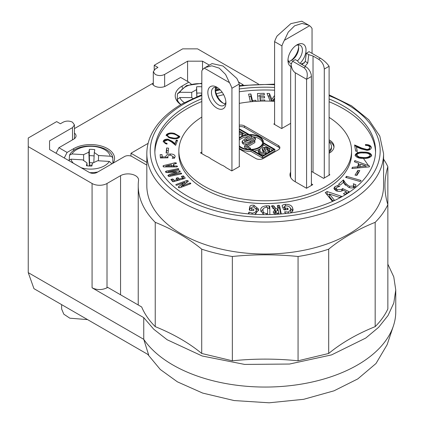 <?xml version="1.0" encoding="UTF-8"?>
<svg xmlns="http://www.w3.org/2000/svg" width="424" height="424" viewBox="0 0 424 424"><rect width="100%" height="100%" fill="white"/><g stroke="black" fill="none" stroke-linecap="round" stroke-linejoin="round"><path stroke-width="0.64" d="M180.82 104.627A23.93 13.817 180 0 1 175.213 95.739A23.93 13.817 180 0 1 182.225 85.971L188.844 82.15L180.651 77.422L165.842 85.971A8.003 4.622 180 0 1 157.871 87.127A8.003 4.622 180 0 1 152.333 83.618L153.297 83.062M74.449 133.12A8.003 4.622 180 0 1 76.05 135.897A8.003 4.622 180 0 1 73.707 139.162L58.899 147.716L67.087 152.444L73.707 148.623A23.93 13.817 180 0 1 99.788 145.628A23.93 13.817 180 0 1 114.56 158.391A23.93 13.817 180 0 1 113.097 163.145M187.583 81.424L187.583 61.183L202.518 61.183L209.361 65.132M258.46 84.026L197.579 48.871L182.643 48.871L154.219 65.285L157.956 67.437L155.242 69.006L153.297 71.714L155.242 74.428C158.375 75.917 161.507 75.917 164.639 74.428L187.583 61.183M146.826 165.111L131.997 156.546A5.279 3.048 0 0 0 124.529 156.546L96.889 172.504C94.404 173.67 91.913 173.67 89.422 172.504L49.56 149.487L49.56 140.869L72.504 127.619L74.449 124.91L72.504 122.197C69.372 120.713 66.239 120.713 63.107 122.197L60.399 123.76L56.668 121.609L28.244 138.017L28.244 146.64L92.072 183.491A10.558 6.095 0 0 0 107.007 183.491L120.554 175.668A10.558 6.095 180 0 1 132.06 174.349A10.558 6.095 180 0 1 138.579 179.977A10.558 6.095 180 0 1 138.553 180.417A126.977 73.31 0 0 0 138.229 185.68A126.977 73.31 0 0 0 155.237 222.335A186.984 107.956 180 0 1 201.718 249.169A126.977 73.31 0 0 0 232.341 256.493A186.984 107.956 180 0 1 298.067 256.493A126.977 73.31 0 0 0 328.695 249.169A186.984 107.956 180 0 1 375.171 222.335A126.977 73.31 0 0 0 387.854 204.654A186.984 107.956 180 0 1 384.944 185.68A186.984 107.956 180 0 1 387.854 166.706A126.977 73.31 0 0 0 383.582 159.159M56.069 153.244L58.899 147.716M201.824 83.745A19.758 11.406 -0 0 0 179.972 92.284L191.696 92.368L191.775 97.727M196.916 96.603L196.598 86.814L196.535 89.644L191.696 92.368M196.598 86.814A14.48 8.358 180 0 1 201.824 86.83M177.179 101.225L177.206 99.486L179.856 97.525A19.758 11.406 -0 0 0 184.35 102.603M177.2 99.942A22.313 12.884 -0 0 0 176.956 100.917M179.972 92.284L177.439 93.831L177.237 99.211M196.768 93.169A11.75 6.784 180 0 1 201.803 93.206L201.739 94.711M201.824 93.476L201.771 94.695M201.824 92.724L201.803 93.206M196.821 96.64L196.535 89.644M192.851 98.363L191.579 97.61L179.856 97.525M274.588 124.486L274.588 41.642L281.934 45.882L281.934 128.393M312.043 53.382L312.043 28.498A23.845 13.769 -60 0 0 309.594 25.747L284.387 40.301A23.845 13.769 -60 0 0 281.934 45.882M291.002 66.541A12.773 7.378 -60 0 1 287.96 60.494A12.773 7.378 -60 0 1 296.991 44.849A12.773 7.378 -60 0 1 305.895 48.378A12.773 7.378 -60 0 1 299.991 63.383M309.594 25.747L308.683 25.175L302.026 23.442L294.601 25.8L288.278 32.086L284.387 40.301M288.007 59.36A10.218 5.899 120 0 0 290.074 63.086A10.218 5.899 120 0 0 291.526 63.542M297.457 60.844A10.218 5.899 120 0 0 302.413 50.064A10.218 5.899 120 0 0 300.293 45.384A10.218 5.899 120 0 0 296.037 45.458M274.588 41.642A23.845 13.769 -60 0 1 277.042 36.061L290.859 23.643L301.798 21.2L308.683 25.175M290.599 60.855A12.773 7.378 120 0 0 298.629 46.953M288.559 61.395A10.218 5.899 120 0 0 291.452 60.425A10.218 5.899 120 0 0 298.676 47.907A10.218 5.899 120 0 0 298.072 44.918M306.584 188.214L306.584 79.293L295.321 72.79C293.18 71.508 291.76 68.778 291.06 64.596L290.774 70.861M300.987 63.96L304.395 62.938M324.291 177.99L324.291 69.07L329.109 66.287L329.109 175.213M308.751 54.643L307.739 63.07L305.275 61.401L306.308 53.244L308.751 54.643L313.029 56.032L313.029 172.266M329.109 66.287C326.931 63.187 324.042 60.5 320.433 58.226L309.059 51.654L306.308 53.244M305.275 61.401L302.105 64.607M295.311 59.593L292.56 61.183L303.934 67.75C307.156 70.246 308.041 74.094 306.584 79.293L311.401 76.511A8.003 4.622 -120 0 0 305.741 66.706L299.763 63.255A9.111 5.263 180 0 1 297.733 61.003L295.311 59.593M291.06 64.596L292.56 61.183M311.401 185.431L311.401 76.511M307.739 63.07L305.015 66.287M324.291 69.07C323.936 64.92 322.049 61.65 318.631 59.265L313.029 56.032M231.933 170.819L231.933 88.25A23.845 13.769 60 0 0 229.479 82.669L204.273 68.116A23.845 13.769 60 0 0 201.824 70.866L201.824 153.61M239.279 166.192L239.613 166.388L231.785 170.904L225.716 167.406A10.218 5.899 180 0 0 224.9 166.669L222.865 165.493A10.218 5.899 180 0 0 221.588 165.021L210.664 158.714A10.218 5.899 180 0 0 209.843 157.977L207.813 156.801A10.218 5.899 180 0 0 206.536 156.329L200.467 152.826L201.824 152.046M207.845 92.432A12.773 7.378 60 0 1 216.876 87.217A12.773 7.378 60 0 1 225.907 102.862A12.773 7.378 60 0 1 216.876 108.078A12.773 7.378 60 0 1 207.845 92.432M229.479 82.669L225.589 74.454L219.266 68.169L211.841 65.81L205.184 67.543L204.273 68.116M231.933 88.25L239.279 84.01L239.279 166.579M217.83 87.826A10.218 5.899 -120 0 0 213.574 87.752A10.218 5.899 -120 0 0 211.459 92.432A10.218 5.899 -120 0 0 215.917 102.714A10.218 5.899 -120 0 0 223.793 105.454A10.218 5.899 -120 0 0 225.859 101.728M205.184 67.543L212.069 63.568L223.008 66.011L236.825 78.429A23.845 13.769 60 0 1 239.279 84.01M215.238 89.321A12.773 7.378 -120 0 0 223.268 103.223M215.795 87.286A10.218 5.899 -120 0 0 215.191 90.275A10.218 5.899 -120 0 0 222.415 102.793A10.218 5.899 -120 0 0 225.308 103.763M365.965 166.012L360.639 164.088L359.7 166.606L365.965 166.012L365.965 167.189M359.7 167.777L359.7 166.606M266.431 207.294C263.808 207.681 262.679 208.746 263.028 210.484C262.758 212.175 263.913 213.187 266.5 213.532L267.629 213.532L267.592 207.288L266.431 207.294M263.357 214.533L263.028 210.484M267.629 214.624L267.629 213.532M266.5 214.634L266.5 213.532M277.179 210.553L275.558 211.989L276.851 213.113L278.838 213.049L278.308 210.474L277.179 210.553M275.526 211.709L275.536 214.358L275.558 211.989M278.838 214.147L278.838 213.049M277.847 214.215L277.847 213.118M276.851 214.279L276.851 213.113M171.423 164.719L165.821 166.081L171.895 166.044L171.423 164.719M171.895 166.923L171.895 166.044L173.485 165.641M165.821 166.929L165.821 166.081M329.316 194.78L327.132 194.054L326.666 194.303M332.941 200.939L329.316 196.508L329.316 194.007L339.582 197.409L341.601 196.344L327.132 191.553L325.24 192.554L332.352 201.246L334.372 200.181L329.316 194.007M353.844 186.475L355.105 186.936M353.844 187.62L353.844 185.076L353.282 183.762L355.773 184.673L355.895 185.415L355.222 186.836C353.372 188.092 351.194 188.277 348.676 187.387L343.318 182.389L340.387 185.055L338.495 184.361L343.366 179.93L344.007 180.762C345.131 182.882 346.964 184.732 349.509 186.295L353.415 186.004L353.844 185.076M343.355 182.442L345.486 185.267M346.323 192.856L346.986 193.174M334.398 189.608L336.179 188.479M358.381 172.96L357.888 172.907L356.43 175.308M358.768 164.538L360.262 165.09M358.004 167.936L358.768 165.885L358.768 163.383L354.416 161.777L354.856 160.585L369.622 166.054L369.315 166.871L351.915 168.508L352.355 167.321L357.485 166.828L358.768 163.383M256.091 208.173L258.513 210.484M249.625 210.346L249.985 208.613L251.877 207.797M255.783 213.934L256.276 212.689L256.366 209.371L253.52 206.779L252.052 206.965L251.612 209.069L253.685 209.207L253.859 209.928L253.398 210.606L249.709 210.352L249.238 209.721L249.985 206.112C250.785 205.327 252.11 205.041 253.955 205.248L258.688 209.154L258.571 210.23L254.744 214.348M267.597 208.317L269.134 208.311L269.797 208.899L269.828 214.565L269.797 206.398L269.134 205.81L266.521 205.815C262.228 206.25 260.299 207.829 260.733 210.553L263.633 214.629M260.855 211.709L263.346 208.804M273.623 213.177L274.927 212.329L274.927 209.827L273.045 208.317L271.418 205.953M277.762 207.834L279.527 207.983L280.768 213.998M274.927 209.944L275.796 211.051M272.6 208.157L273.825 208.391L274.816 209.785M289.952 207.543L292.873 211.147M282.803 207.553L284.589 206.981M286.046 213.489L284.822 212.504L284.822 211.74L288.352 212.079L290.763 209.79L290.482 208.507C290.058 206.827 288.516 205.947 285.856 205.863L284.589 206.329L284.589 208.831L285.023 209.891M290.684 212.917L290.763 209.79M173.485 164.242L174.116 165.996L176.903 165.969L177.598 166.42L176.607 166.918L163.908 166.934L163.134 166.388L163.473 165.625L175.123 162.731L176.368 162.991L176.135 163.6L173.485 164.242L173.548 166.918M176.972 180.38L178.175 180.375M172.51 181.419L173.13 181.763M182.256 178.546L183.364 178.387L183.703 178.774M166.378 153L166.664 150.446L168.302 150.647M173.172 156.896L174.709 157.845M166.351 157.834L167.766 156.954M160.33 157.14L162.016 157.097L162.079 157.94M272.341 101.23L274.588 97.96M268.074 95.967L269.452 96.02L271.599 101.193M258.057 101.23L257.447 93.508L264.205 93.333L264.327 94.854L259.907 94.965L260.023 96.444L264.438 96.328L264.56 97.822L260.14 97.939L260.198 101.14M259.907 94.965L260.14 98.946M257.649 96.004L259.907 95.946M249.153 96.593L250.886 96.455L252.116 101.633M368.546 165.657L363.262 158.189M358.731 153.356L357.013 151.755M365.424 145.247C368.7 145.215 370.656 146.116 371.286 147.96L371.286 147.261C371.387 148.978 369.982 150.006 367.073 150.34L361.078 148.866L356.452 146.852L357.194 151.05L355.672 151.14L354.586 144.966L361.688 148.056L366.882 149.46C368.875 149.211 369.839 148.49 369.781 147.303C369.315 146.015 367.915 145.384 365.578 145.421L365.424 144.552C368.7 144.52 370.656 145.421 371.286 147.261L371.318 147.621M369.797 148.23L369.781 147.303M363.209 158.348C358.704 158.481 356.012 157.378 355.137 155.03C356.314 152.757 359.133 151.792 363.585 152.142C368.08 151.967 370.772 153.043 371.673 155.364C370.512 157.67 367.693 158.661 363.209 158.348M201.824 117.05A86.353 49.857 0 0 0 178.849 150.912L178.849 153.695A86.353 49.857 0 0 0 265.201 203.552A86.353 49.857 0 0 0 351.56 153.695L351.56 150.912A86.353 49.857 0 0 0 329.109 117.379M260.14 97.939L260.31 100.085L264.73 99.974L264.815 101.06M165.874 156.631C166.028 155.03 167.501 154.156 170.294 154.007C173.14 153.997 174.762 154.792 175.154 156.398L174.423 158.2L172.255 158.253L173.167 156.636L170.374 155.105C168.635 155.274 167.766 155.884 167.772 156.922L168.047 157.792L160.399 157.982L160.145 154.643L162.016 154.596L162.196 156.954L165.911 156.864L165.869 156.472M167.766 156.801L167.772 157.797L167.766 156.801M188.155 181.461L188.155 180.931L187.318 182.092L181.085 186.311L189.936 182.983L190.747 183.205L190.752 183.714L180.089 187.684L178.896 187.71L178.409 187.276L179.008 186.237L184.933 182.219L176.713 185.304L175.896 185.071L175.891 184.567L186.56 180.597L187.768 180.582L188.304 181.181M175.896 185.071L175.891 184.567L175.891 185.065M190.747 183.205L190.752 183.714L190.747 183.205M178.409 187.276L178.239 186.984M165.471 171.699L166.314 171.111L178.085 168.625L178.785 168.969L178.637 169.489L167.883 171.762L179.463 170.808L180.195 171.185L180.052 171.747L170.119 175.287L180.868 173.013L181.573 173.358L181.419 173.882L169.648 176.368L168.355 176.252L167.973 175.653L169.043 174.619L176.299 171.98L167.798 172.61L165.858 172.314L165.429 171.577M178.785 169.441L178.785 168.969L178.637 169.489M167.883 171.762L167.883 172.605L167.888 171.768M180.195 171.683L180.195 171.185L180.052 171.747M181.573 173.835L181.573 173.358L181.419 173.882M167.973 175.653L167.877 175.377M284.589 206.329L285.437 208.391L287.467 208.11L288.06 208.746L288.034 209.477L284.414 209.97L283.598 209.477L282.14 205.937C282.426 205.046 283.497 204.516 285.352 204.342C289.481 204.299 291.919 205.55 292.671 208.089L293.085 209.944L291.352 212.822M284.663 211.926L284.822 212.498M288.06 209.467L288.06 208.746L288.034 209.477M282.14 205.937L282.071 205.645M355.01 175.144L356.923 175.361L359.806 170.618L357.888 170.406L355.01 175.144M375.547 152.306A110.373 63.722 0 0 0 329.109 101.739M274.588 90.206A110.373 63.722 0 0 0 239.279 91.759M223.655 94.663A110.373 63.722 0 0 0 217.385 96.264M201.824 101.527A110.373 63.722 0 0 0 154.861 152.306M345.634 177.38L346.556 176.31L361.078 180.47L360.156 181.541L345.634 177.38M341.718 189.374L342.608 188.548L349.122 191.706L345.019 194.526L343.429 193.752L346.323 191.759L343.164 190.228L342.894 190.434C340.7 191.664 338.363 191.738 335.898 190.646L333.847 188.32L334.997 186.608L337.912 185.463L339.757 186.353L336.926 187.27L336.179 188.41L337.239 189.724L341.718 189.374L341.718 191.033M249.073 213.95L248.512 213.304L249.031 212.095L252.137 213.118C254.766 212.853 256.144 211.873 256.276 210.187L256.366 209.371M253.685 210.431L253.685 209.207L253.859 209.928M271.424 206.022L272.6 205.656L273.825 205.884L275.218 207.85L277.333 209.138L278.022 209.09L277.307 205.603M277.307 205.635L278.361 205.258L279.527 205.481L281.245 213.961M275.293 214.369L273.3 212.334L273.241 211.809L274.927 209.827M163.134 166.388L163.017 165.938M176.368 163.521L176.368 162.991L176.135 163.6M181.371 176.458L183.364 175.881L185.214 178.016L184.636 178.509L173.723 181.657L172.695 181.636L170.856 179.516L172.849 178.939L174.163 180.454L177.221 179.569L176.108 178.287L176.972 177.879L178.054 177.725L179.167 179.008L182.696 177.99L181.355 176.426M168.577 148.177L168.015 153.197L166.102 152.969L166.664 147.939L168.577 148.177M270.215 101.14L267.014 93.423L269.452 93.519L271.885 99.386L274.588 95.458M274.588 99.073L273.072 101.267M250.388 101.797L248.57 94.133L250.886 93.948L252.455 100.557L255.836 100.287L256.085 101.336M174.444 133.412L179.797 136.48L179.585 137.206C177.693 138.881 175.022 139.268 171.572 138.367L166.166 135.388L166.372 134.657C168.264 132.956 170.957 132.542 174.444 133.412L174.444 134.106L179.749 136.82M164.549 141.24C164.348 142.337 165.185 143.047 167.067 143.365L166.807 144.086L163.219 141.627L163.33 141.049C164.008 139.666 165.588 139.051 168.063 139.21L172.202 141.282L175.001 143.572L176.273 140.111L177.529 140.264L175.653 145.358L171.349 141.833L167.819 139.941L164.549 141.24L164.475 142.337M254.866 141.081L246.54 145.888L250.573 148.22L249.535 148.819L244.457 145.888L253.828 140.482L254.866 141.081L254.866 142.612L247.865 146.656M247.743 149.317L244.457 147.419L244.457 145.888M262.599 142.989A12.519 7.229 0 0 0 251.824 136.592M248.464 136.592A12.519 7.229 0 0 0 239.279 140.169M247.15 144.335L243.233 144.075L242.157 142.787L242.157 141.261L245.385 138.372L250.558 135.383L251.824 136.115L244.993 140.111L244.383 140.969L244.844 141.579L248.84 140.609L254.23 137.503L255.492 138.229L250.399 141.176C248.374 142.883 245.989 143.339 243.233 142.549L242.157 141.261M251.824 136.115L251.824 137.641L244.982 141.648L244.993 140.111M255.492 138.229L255.492 139.761L254.04 140.604M272.489 150.117L263.309 144.812A13.287 7.669 180 0 1 259.096 149.423M258.693 149.63A13.287 7.669 180 0 1 254.146 151.066M263.988 155.025L259.859 154.219L258.29 152.264L258.29 150.737L258.905 149.354L260.023 149.762L259.578 150.721L260.707 152.126L264.094 152.407L264.55 151.803L262.265 148.644L263.15 147.43L268.138 147.738L269.505 149.444L268.954 150.653L267.767 150.287L268.191 149.513L267.274 148.289L264.311 148.071L263.903 148.638L266.198 151.856L265.302 153.022C263.384 153.827 261.571 153.716 259.859 152.688L258.29 150.737M260.023 149.762L259.875 151.474M264.035 152.439L262.265 150.176L262.265 148.644M269.505 149.444L269.505 150.971L268.996 152.131M268.927 152.174L267.767 151.813L267.767 150.287M267.814 150.239L267.274 149.82L264.311 149.603M266.198 151.856L266.097 153.806M246.153 134.906L239.279 130.942M239.279 131.207L242.941 133.322L242.941 134.853L242.035 135.378L239.279 133.788M146.826 185.68A118.376 68.343 0 0 0 265.201 254.024A118.376 68.343 0 0 0 383.582 185.68L383.582 153.695A118.376 68.343 180 0 1 265.201 222.038A118.376 68.343 180 0 1 146.826 153.695L146.826 185.68M201.824 98.75A110.373 63.722 0 0 0 154.834 150.912A110.373 63.722 0 0 0 222.966 209.785A110.373 63.722 0 0 0 343.249 195.973A110.373 63.722 0 0 0 375.574 150.912A110.373 63.722 0 0 0 329.109 98.962M274.588 87.424A110.373 63.722 0 0 0 239.279 88.976M222.16 92.236A110.373 63.722 0 0 0 216.282 93.794M311.401 183.846L312.774 184.641L306.515 188.256L294.834 181.509A16.52 9.54 180 0 1 289.995 174.768A16.52 9.54 180 0 1 290.657 172.08M329.109 174.317L329.877 174.768L323.618 178.382L312.774 172.123A7.664 4.426 0 0 0 311.401 171.492M274.588 101.352A86.353 49.857 0 0 0 239.279 103.361M178.849 150.912A86.353 49.857 0 0 0 265.201 200.769A86.353 49.857 0 0 0 351.56 150.912M327.132 194.054L327.132 191.553M346.556 177.645L346.556 176.31M343.366 182.437L343.366 179.93M343.504 182.484L343.504 179.983M344.007 183.263L344.007 180.762M349.509 187.652L349.509 186.295M353.415 187.742L353.415 186.004M355.773 186.067L355.773 184.673M342.608 190.614L342.608 188.548M346.323 193.63L346.323 191.759M334.997 189.109L334.997 186.608M337.912 186.783L337.912 185.463M337.239 191.15L337.239 189.724M357.888 172.907L357.888 170.406M354.856 161.942L354.856 160.585M352.355 168.466L352.355 167.321M357.485 167.983L357.485 166.828M249.031 213.929L249.031 212.095M252.137 214.189L252.137 213.118M256.276 212.689L256.276 210.187M251.612 210.484L251.612 209.069M249.985 208.613L249.985 206.112M253.955 206.827L253.955 205.248M266.521 207.294L266.521 205.815M269.134 208.311L269.134 205.81M269.797 208.899L269.797 206.398M272.6 207.723L272.6 205.656M273.825 208.391L273.825 205.884M275.218 210.352L275.218 207.85M277.333 210.543L277.333 209.138M278.022 210.495L278.022 209.09M278.361 207.76L278.361 205.258M279.527 207.983L279.527 205.481M288.352 213.219L288.352 212.079M285.437 209.832L285.437 208.391M287.467 209.551L287.467 208.11M285.352 205.969L285.352 204.342M292.671 210.59L292.671 208.089M163.473 166.892L163.473 165.625M175.123 163.844L175.123 162.731M174.116 166.918L174.116 165.996M166.314 172.616L166.314 171.111M178.085 169.605L178.085 168.625M179.463 171.959L179.463 170.808M170.114 176.273L170.114 175.276M170.119 176.273L170.119 175.287M180.868 173.999L180.868 173.013M169.043 176.453L169.043 174.619M176.299 173.082L176.299 171.98M183.364 178.387L183.364 175.881M172.849 181.44L172.849 178.939M174.163 181.53L174.163 180.454M177.221 180.651L177.221 179.569M176.972 179.283L176.972 177.879M178.054 180.227L178.054 177.725M179.167 180.089L179.167 179.008M182.696 179.066L182.696 177.99M186.56 182.617L186.56 180.597M187.768 181.785L187.768 180.582M181.085 186.311L181.085 187.318L181.08 186.306M189.936 184.021L189.936 182.983M179.008 187.779L179.008 186.237M184.933 183.74L184.933 182.219M166.664 150.446L166.664 147.939M162.016 157.097L162.016 154.596M162.196 157.94L162.196 156.954M165.911 157.845L165.911 156.864M170.294 155.105L170.294 154.007M269.452 96.02L269.452 93.519M271.885 101.209L271.885 99.386M264.205 94.854L264.205 93.333M260.023 98.946L260.023 96.444M264.438 97.827L264.438 96.328M260.31 101.14L260.31 100.085M264.73 101.06L264.73 99.974M250.886 96.455L250.886 93.948M252.455 101.606L252.455 100.557M255.836 101.352L255.836 100.287M333.969 147.229A16.181 9.344 0 0 0 329.109 141.224M329.109 153.239A16.181 9.344 0 0 0 329.278 153.138A16.181 9.344 0 0 0 334.017 146.534A16.181 9.344 0 0 0 329.109 139.83M329.109 152.343A13.626 7.865 0 0 0 331.462 147.923L331.462 146.534A13.626 7.865 0 0 0 329.109 142.114M329.109 150.955A13.626 7.865 0 0 0 331.462 146.534M279.708 148.411A5.279 3.048 0 0 0 278.329 147.022L244.489 127.481A5.279 3.048 0 0 0 239.279 126.712M239.279 148.951L255.81 158.497A5.279 3.048 0 0 0 263.278 158.497L278.329 149.804A5.279 3.048 0 0 0 279.877 147.647A5.279 3.048 0 0 0 278.329 145.49L244.489 125.955A5.279 3.048 0 0 0 239.279 125.181M239.279 148.162A13.287 7.669 0 0 0 251.003 151.405L262.493 158.041L274.9 150.88L274.9 149.349L263.405 142.713A13.287 7.669 0 0 0 263.437 142.226A13.287 7.669 0 0 0 249.296 134.567L239.279 128.785M251.003 151.405L251.003 149.879L262.493 156.514L274.9 149.349M262.493 158.041L262.493 156.514M239.279 146.63A13.287 7.669 0 0 0 251.003 149.879M251.983 149.82L262.493 155.889L273.814 149.349L263.309 143.286A13.287 7.669 180 0 1 251.983 149.82M239.279 145.808A12.519 7.229 0 0 0 259 147.335A12.519 7.229 0 0 0 262.668 142.226A12.519 7.229 0 0 0 253.361 135.235A12.519 7.229 0 0 0 239.279 138.637M239.279 137.816A13.287 7.669 180 0 1 248.31 134.625L239.279 129.41M263.309 144.812L263.309 143.286M242.941 133.322L242.035 133.852L239.279 132.262M242.035 135.378L242.035 133.852M259.859 154.219L259.859 152.688M263.05 151.421L263.05 149.895M268.954 152.158L268.954 150.653M267.274 149.82L267.274 148.289M264.311 149.381L264.311 148.071M265.302 154.262L265.302 153.022M250.573 149.444L250.573 148.22M249.535 149.444L249.535 148.819M243.233 144.075L243.233 142.549M290.657 123.352L281.642 128.557L273.814 124.041L274.588 123.591M355.137 155.725C356.314 153.451 359.133 152.486 363.585 152.836L363.585 152.142M363.585 152.836C368.08 152.661 370.772 153.737 371.673 156.059M356.558 155.089L356.558 155.783L359.202 157.77L363.23 158.189C366.718 158.481 369.034 157.77 370.173 156.059L370.173 155.364C369.256 153.599 367.036 152.81 363.501 153C360.002 152.667 357.686 153.361 356.558 155.089L359.202 157.076L363.23 157.495C366.718 157.786 369.034 157.076 370.173 155.364M363.23 158.189L363.23 157.495M359.202 157.77L359.202 157.076M357.072 151.055L356.452 146.852M354.718 145.718L361.688 148.75L366.882 150.16L366.882 149.46M366.882 150.16C368.875 149.905 369.839 149.184 369.781 147.997M166.213 135.722L166.372 134.657M166.372 135.351C168.264 133.65 170.957 133.237 174.444 134.106M167.586 135.553C167.591 137.106 169.059 138.049 171.996 138.383C174.683 139.136 176.84 138.897 178.462 137.657L178.594 136.496L178.462 136.957L177.147 134.996L174.073 134.101C171.376 133.385 169.213 133.634 167.586 134.858L167.453 136.014M167.586 134.858C167.591 136.411 169.059 137.355 171.996 137.689C174.683 138.441 176.84 138.198 178.462 136.957L178.462 137.657M171.996 138.383L171.996 137.689M164.549 141.934C164.348 143.031 165.185 143.741 167.067 144.059M163.261 141.971L163.33 141.049M163.33 141.743C164.008 140.36 165.588 139.745 168.063 139.904L168.063 139.21M168.063 139.904L172.202 141.976L175.001 144.266L175.001 143.572M175.001 144.266L176.273 140.111M176.273 140.805L177.285 140.932M74.449 128.583L152.333 83.618M146.826 162.397L130.974 153.244L130.974 156.085M188.844 82.15L191.224 84.053M130.974 153.244L148.119 143.349M64.257 157.972L67.087 152.444M49.56 149.487L49.56 140.869M238.489 81.949L243.456 85.092M202.518 69.833L202.518 61.183M154.219 69.775L154.219 65.285M387.854 166.706L387.854 308.958C384.96 315.17 380.736 321.063 375.171 326.639C356.934 334.001 341.442 342.942 328.695 353.473L328.695 249.169M375.171 222.335L375.171 326.639M298.067 256.493L298.067 360.798L328.695 353.473M298.067 360.798C276.162 358.556 254.252 358.556 232.341 360.798L232.341 256.493M201.718 249.169L201.718 353.473L232.341 360.798M201.718 353.473C188.966 342.942 173.474 334.001 155.237 326.639L155.237 222.335M28.244 146.64L28.244 272.632L143.747 339.322L143.747 317.629L92.072 287.795C97.048 290.154 102.03 290.154 107.007 287.795L107.728 287.377L141.685 306.981C144.558 313.908 149.078 320.464 155.237 326.639M28.244 272.632L33.947 288.654L148.628 354.867L143.747 339.322A130.555 75.377 0 0 0 277.254 386.736A130.555 75.377 0 0 0 393.393 325.961A130.555 75.377 0 0 0 395.756 311.682L395.756 289.984L393.811 302.953L388.029 315.53L378.59 327.349L365.764 338.05L331.6 354.883L289.571 364.036L244.659 364.423L202.179 355.996L167.162 339.757L153.795 329.278L143.747 317.629M387.854 264.163L393.769 276.872L395.756 289.984M393.393 325.961L387.117 344.733L375.998 363.511L357.798 378.913L334.011 390.822L303.679 399.307L269.145 402.8L234.112 400.553L202.667 393.08L177.407 381.839L160.298 369.495L147.711 354.337M61.639 304.644L61.639 309.038L63.817 314.195L69.854 318.196L87.551 319.601M89.289 155.725L89.363 149.37L88.865 152.184L89.347 165.879L89.597 162.758L89.289 155.725A11.75 6.784 180 0 1 94.123 155.99M98.432 160.786L98.559 155.529L94.287 152.502L94.785 149.688A14.48 8.358 180 0 0 89.363 149.37M94.287 152.502L93.805 162.546M89.347 165.879L89.082 166.007M68.529 160.442L71.036 159.17L82.701 159.859L86.968 162.885L87.116 165.805M86.968 162.885L86.47 165.699A14.48 8.358 180 0 0 91.891 166.023L92.39 163.208L97.637 160.744L109.297 161.433L111.963 163.802M98.559 155.529L110.219 156.218A19.758 11.406 -0 0 0 92.639 146.349A19.758 11.406 -0 0 0 71.958 153.96L83.623 154.649L83.666 160.548M88.865 152.184L83.623 154.649M112.874 163.277L112.816 158.269C111.544 143.672 75.801 141.457 69.531 155.152L69.218 159.625M112.842 158.565C112.667 157.214 111.793 156.429 110.219 156.218M71.958 153.96L69.531 155.152M164.639 86.544L164.639 74.428M72.504 127.619L72.504 139.862M216.828 89.957A19.758 11.406 -0 0 0 215.371 88.537M180.921 104.564A22.313 12.884 180 0 1 177.206 99.486M295.321 181.795L295.321 72.79M305.741 66.706L303.934 67.75M320.433 58.226L318.631 59.265M201.824 95.538A114.968 66.377 0 0 0 183.91 103.981A114.968 66.377 0 0 0 189.39 200.817A114.968 66.377 0 0 0 356.399 191.335A114.968 66.377 0 0 0 329.109 95.734M274.588 84.758A114.968 66.377 0 0 0 239.279 86.247M220.178 89.84A114.968 66.377 0 0 0 215.498 91.065M248.575 213.574L248.575 212.816M176.903 166.913L176.903 165.969M182.256 177.481L182.256 176.04M171.757 180.55L171.757 179.098M183.73 186.332L183.73 185.293M182.474 185.426L182.474 183.841M244.489 127.481L244.489 125.955M278.329 147.022L278.329 145.49M264.152 152.37L264.152 151.029M246.551 140.689L246.551 139.157M250.399 142.459L250.399 141.176M361.688 148.75L361.688 148.056M172.202 141.976L172.202 141.282M182.225 85.971L182.225 87.932M73.707 150.584L73.707 148.623M242.38 84.196L242.38 85.208M120.554 294.781L120.554 175.668M107.007 287.795L107.007 183.491M92.072 183.491L92.072 287.795M89.597 162.758A11.75 6.784 180 0 1 93.084 162.88M89.48 165.143A10.049 5.803 180 0 1 92.045 165.164M71.036 159.17A19.758 11.406 -0 0 0 73.341 163.219M81.058 167.676A19.758 11.406 -0 0 0 109.297 161.433M111.957 163.569A22.313 12.884 180 0 1 111.761 163.918M97.796 171.98A22.313 12.884 180 0 1 89.697 172.653M218.074 89.634L215.641 87.636M201.824 83.268L186.422 85.595L177.439 93.831M290.657 71.227L290.657 177.449M201.824 94.679L182.203 103.811C168.233 111.904 158.232 121.561 152.205 132.781C148.638 139.549 146.847 146.518 146.826 153.695M383.582 153.695L379.809 136.109L368.864 119.844L351.602 105.857L329.109 94.87M274.588 84.132L239.279 85.59M219.584 89.257L215.366 90.349M336.179 188.41L336.179 190.911M263.437 142.729L263.437 142.226M138.229 304.983L138.229 185.68M153.297 71.714L153.297 85.06M74.449 138.669L74.449 124.91"/></g></svg>
